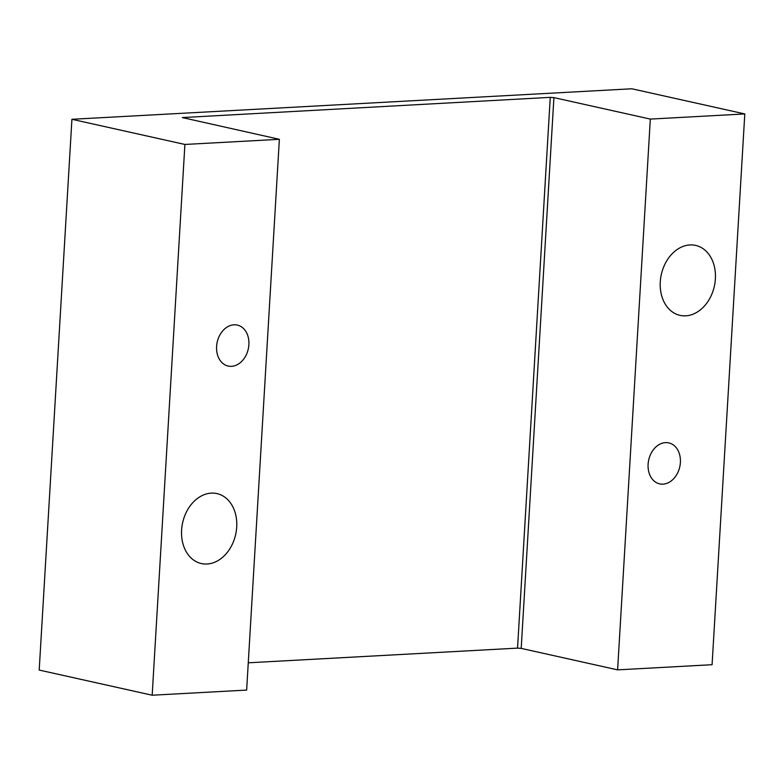 <?xml version="1.0" encoding="UTF-8"?>
<svg xmlns="http://www.w3.org/2000/svg" width="784" height="784" viewBox="0 0 784 784"><rect width="100%" height="100%" fill="white"/><g stroke="black" fill="none" stroke-linecap="round" stroke-linejoin="round"><path stroke-width="1.18" d="M181.604 530.072A35.839 27.166 102.6 0 0 201.37 563.559A35.839 27.166 102.6 0 0 236.709 527.073A35.839 27.166 102.6 0 0 216.952 493.587A35.839 27.166 102.6 0 0 181.604 530.072M216.6 346.45A20.992 15.905 102.6 0 0 228.183 366.059A20.992 15.905 102.6 0 0 248.881 344.695A20.992 15.905 102.6 0 0 237.307 325.076A20.992 15.905 102.6 0 0 216.6 346.45M648.103 464.265A20.992 15.905 102.6 0 0 659.677 483.875A20.992 15.905 102.6 0 0 680.385 462.511A20.992 15.905 102.6 0 0 668.811 442.891A20.992 15.905 102.6 0 0 648.103 464.265M660.275 281.887A35.839 27.166 102.6 0 0 680.032 315.374A35.839 27.166 102.6 0 0 715.38 278.888A35.839 27.166 102.6 0 0 695.624 245.402A35.839 27.166 102.6 0 0 660.275 281.887M71.922 119.295L39.2 670.065L152.174 695.222L246.646 690.077L279.369 139.307L182.358 117.571L550.26 97.353L553.916 97.618L650.328 119.09L617.606 669.859L712.078 664.705L744.8 113.935L631.826 88.778L71.922 119.295L184.897 144.452L152.174 695.222M184.897 144.452L279.369 139.307M248.263 662.803L517.538 648.123L521.193 648.388L617.606 669.859M650.328 119.09L744.8 113.935M183.299 117.355L183.27 117.904M550.26 97.353L517.538 648.123M553.916 97.618L521.193 648.388"/></g></svg>
